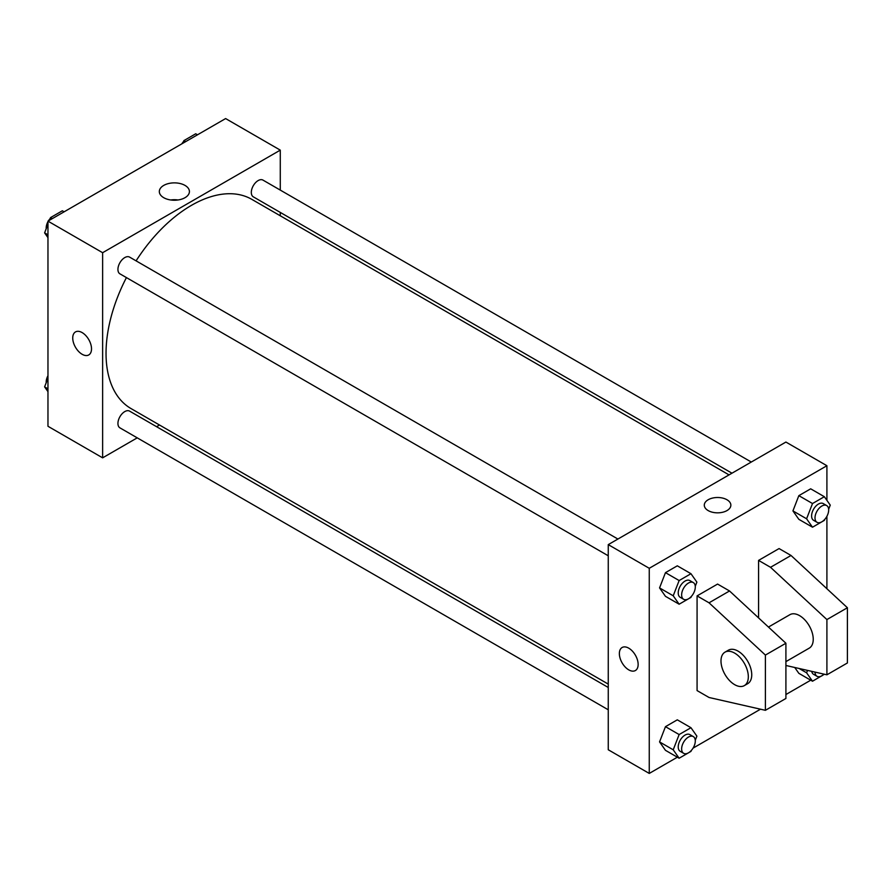 <?xml version="1.0" encoding="UTF-8"?>
<svg xmlns="http://www.w3.org/2000/svg" width="892" height="892" viewBox="0 0 892 892"><rect width="100%" height="100%" fill="white"/><g stroke="black" fill="none" stroke-linecap="round" stroke-linejoin="round"><path stroke-width="1.34" d="M137.234 437.849L102.625 457.841L47.967 426.276L47.967 221.138L225.62 118.569L280.278 150.135L280.278 190.096M159.49 425.005L156.568 426.699M126.419 277.59A120.788 69.732 120 0 0 106.036 353.299A120.788 69.732 120 0 0 131.057 408.592L608.255 684.097M729.043 474.89L251.845 199.373A120.788 69.732 120 0 0 136.086 260.854M280.278 212.419L280.278 215.797M102.625 457.841L102.625 252.704L280.278 150.135M751.287 462.034L262.973 180.106A9.667 5.575 120 0 0 255.525 182.693A9.667 5.575 120 0 0 251.31 192.427A9.667 5.575 120 0 0 253.306 196.842L731.964 473.195M608.255 687.476L129.596 411.123A9.667 5.575 120 0 0 122.148 413.71A9.667 5.575 120 0 0 117.934 423.432A9.667 5.575 120 0 0 119.929 427.859L608.255 709.787M608.255 555.783L119.929 273.844A9.667 5.575 -60 0 1 119.929 262.694A9.667 5.575 -60 0 1 129.596 257.108L617.911 539.047M102.625 252.704L47.967 221.138M163.727 197.69A15.041 8.686 180 0 1 159.322 191.557A15.041 8.686 180 0 1 174.364 182.871A15.041 8.686 180 0 1 189.416 191.557A15.041 8.686 180 0 1 180.128 199.574A15.041 8.686 180 0 1 163.727 197.69M91.519 348.861A13.291 7.671 60 0 1 88.765 354.938A13.291 7.671 60 0 1 75.486 347.267A13.291 7.671 60 0 1 75.486 331.924A13.291 7.671 60 0 1 85.721 335.481A13.291 7.671 60 0 1 91.519 348.861M88.776 354.938A13.291 7.671 60 0 1 75.486 347.267A13.291 7.671 60 0 1 75.486 331.924M170.729 199.975A15.041 8.686 180 0 1 178.01 199.975M677.362 757.197L649.253 773.431L608.255 749.759L608.255 544.622L785.908 442.053L826.906 465.724L826.906 500.345M810.739 680.195L785.908 694.534M760.508 709.196L693.062 748.132M826.906 516.312L826.906 588.731M726.969 510.592A13.291 7.671 180 0 1 712.496 512.253A13.291 7.671 180 0 1 704.29 505.173A13.291 7.671 180 0 1 717.581 497.502A13.291 7.671 180 0 1 730.86 505.173A13.291 7.671 180 0 1 726.969 510.592M649.253 773.431L649.253 568.293L608.255 544.622M649.253 568.293L826.906 465.724M730.86 505.173A13.291 7.671 0 0 0 717.581 497.502A13.291 7.671 0 0 0 704.29 505.173M622.114 647.514A13.291 7.671 -120 0 0 620.074 658.162A13.291 7.671 -120 0 0 628.748 669.87A13.291 7.671 60 0 1 620.074 658.162A13.291 7.671 60 0 1 622.103 647.514A13.291 7.671 60 0 1 635.394 655.185A13.291 7.671 60 0 1 635.394 670.528A13.291 7.671 60 0 1 628.748 669.87A13.291 7.671 -120 0 0 635.394 670.528M798.842 673.326L794.739 667.484L798.842 673.326L812.512 681.22L806.591 672.802L807.528 670.394M792.932 510.904L798.842 495.651L810.683 488.816L798.842 495.651L792.932 510.904L798.842 519.322L792.932 510.904L806.591 518.787L812.512 503.534L824.342 496.71L830.262 505.128L828.646 509.287M659.556 587.906L665.465 572.653L677.307 565.818L665.465 572.653L659.556 587.906L665.465 596.324L659.556 587.906L673.215 595.789L679.135 580.547L690.966 573.712L696.886 582.13L695.269 586.289M659.556 741.91L665.465 726.668L677.307 719.833L665.465 726.668L659.556 741.91L665.465 750.328L659.556 741.91L673.215 749.804L679.135 734.551L690.966 727.716L696.886 736.134L695.269 740.293M758.579 617.9L758.579 560.399L779.073 548.569L791.026 555.471L847.4 607.742L847.4 662.968L826.906 674.809L826.906 619.572L770.532 567.301L758.579 560.399M697.076 690.586L697.076 595.901L709.04 602.814L765.403 655.074L765.403 710.311L709.04 697.488L697.076 690.586M765.403 710.311L785.908 698.469L785.908 643.243L729.533 590.972L717.581 584.07L697.076 595.901M785.908 661.619L809.234 648.149A19.323 11.161 -120 0 0 809.234 625.827A19.323 11.161 -120 0 0 789.911 614.677L768.447 627.065M785.908 665.477L826.906 674.809M724.995 652.152L728.407 650.179A19.323 11.161 60 0 1 747.741 661.34A19.323 11.161 60 0 1 747.741 683.651L744.318 685.625A19.323 11.161 60 0 1 734.662 684.666A19.323 11.161 60 0 1 722.029 667.64A19.323 11.161 60 0 1 724.995 652.152A19.323 11.161 60 0 1 744.318 663.302A19.323 11.161 60 0 1 744.318 685.625M847.4 607.742L826.906 619.572M785.908 643.243L765.403 655.074M791.026 555.471L770.532 567.301M729.533 590.972L709.04 602.814M47.967 237.651L44.6 232.868L47.967 224.204M49.495 220.257L50.521 217.615L62.351 210.78L64.124 211.805M47.967 234.808L44.6 232.868M52.293 218.64L50.521 217.615M47.967 221.673A9.667 5.575 120 0 0 46.183 228.006A9.667 5.575 120 0 0 46.217 228.709M50.153 218.551A9.667 5.575 120 0 0 48.424 220.87M182.871 143.255L183.897 140.613L195.727 133.778L197.5 134.804M185.67 141.638L183.897 140.613M183.529 141.549A9.667 5.575 120 0 0 181.801 143.868M47.967 391.655L44.6 386.872L47.967 378.208M47.967 388.812L44.6 386.872M47.967 375.688A9.667 5.575 120 0 0 46.183 382.01A9.667 5.575 120 0 0 46.217 382.713M691.333 596.447L690.966 597.384L679.135 604.207L673.215 595.789M693.296 582.565L689.884 580.592A9.667 5.575 120 0 0 682.436 583.178A9.667 5.575 120 0 0 678.221 592.901A9.667 5.575 120 0 0 680.217 597.328L683.64 599.301A9.667 5.575 120 0 0 693.296 593.726A9.667 5.575 120 0 0 693.296 582.565A9.667 5.575 120 0 0 685.859 585.152A9.667 5.575 120 0 0 681.633 594.875A9.667 5.575 120 0 0 683.64 599.301M679.135 604.207L665.465 596.324M679.135 580.547L665.465 572.653M690.966 573.712L677.307 565.818M824.71 519.434L824.342 520.37L812.512 527.205L806.591 518.787M826.672 505.563L823.26 503.59A9.667 5.575 120 0 0 815.812 506.177A9.667 5.575 120 0 0 811.597 515.899A9.667 5.575 120 0 0 813.593 520.326L817.016 522.299A9.667 5.575 120 0 0 826.672 516.724A9.667 5.575 120 0 0 826.672 505.563A9.667 5.575 120 0 0 819.235 508.15A9.667 5.575 120 0 0 815.009 517.873A9.667 5.575 120 0 0 817.016 522.299M812.512 527.205L798.842 519.322M812.512 503.534L798.842 495.651M824.342 496.71L810.683 488.816M691.333 750.451L690.966 751.387L679.135 758.222L673.215 749.804M693.296 736.58L689.884 734.607A9.667 5.575 120 0 0 682.436 737.193A9.667 5.575 120 0 0 678.221 746.916A9.667 5.575 120 0 0 680.217 751.343L683.64 753.316A9.667 5.575 120 0 0 693.296 747.73A9.667 5.575 120 0 0 693.296 736.58A9.667 5.575 120 0 0 685.859 739.167A9.667 5.575 120 0 0 681.633 748.89A9.667 5.575 120 0 0 683.64 753.316M679.135 758.222L665.465 750.328M679.135 734.551L665.465 726.668M690.966 727.716L677.307 719.833M824.409 674.24L812.512 681.22M811.72 671.353A9.667 5.575 120 0 0 813.593 674.341L817.016 676.303A9.667 5.575 120 0 0 824.03 674.151M806.591 672.802L799.12 668.487M815.02 672.1A9.667 5.575 120 0 0 817.016 676.303"/></g></svg>
